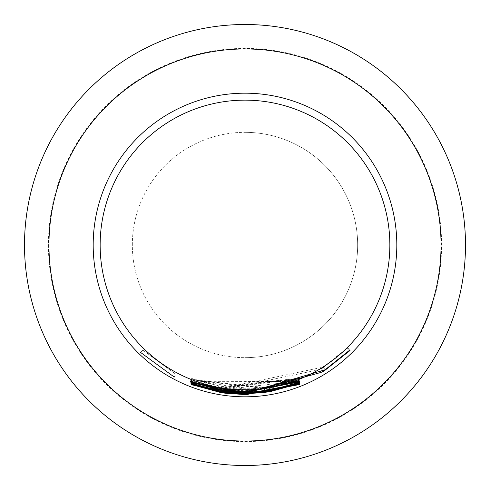 <?xml version="1.0" encoding="UTF-8"?>
<svg xmlns="http://www.w3.org/2000/svg" width="490" height="490" viewBox="0 0 490 490"><rect width="100%" height="100%" fill="white"/><g stroke="black" fill="none" stroke-linecap="round" stroke-linejoin="round"><path stroke-width="0.37" stroke-dasharray="2.45 1.84" d="M142.798 350.099L175.757 374.219L142.798 350.099L140.55 352.408M245 465.5A220.5 220.5 0 0 1 24.5 245A220.5 220.5 0 0 1 245 24.5A220.5 220.5 0 0 1 465.5 245A220.5 220.5 0 0 1 245 465.5A220.5 220.5 0 0 0 465.5 245A220.5 220.5 0 0 0 245 24.5A220.5 220.5 0 0 0 24.5 245A220.5 220.5 0 0 0 245 465.5A220.5 220.5 0 0 0 465.5 245A220.5 220.5 0 0 0 245 24.5A220.5 220.5 0 0 0 24.5 245A220.5 220.5 0 0 0 245 465.5A220.5 220.5 0 0 0 465.5 245A220.5 220.5 0 0 0 245 24.5M48.406 245A196.594 196.594 0 0 0 245 441.594A196.594 196.594 0 0 0 441.594 245A196.594 196.594 0 0 0 245 48.406A196.594 196.594 0 0 0 48.406 245M268.667 387.363L298.171 379.278L298.232 379.683L268.796 387.964L192.123 379.817L264.331 388.521L266.56 388.19L266.474 387.835L264.245 388.141L191.939 379.205L245 389.317L268.667 387.363L269.2 390.536M191.939 379.205L190.757 382.2M298.453 380.65L245 390.916L224.438 389.464L224.285 389.82L226.447 390.12L245 391.302L298.563 381.14L222.289 389.642L192.307 381.49L192.258 381.042L222.197 389.005L245 390.8L298.453 380.65L299.629 383.646M222.197 389.005L221.688 392.184M298.471 380.761L299.653 383.756M226.447 390.12L226.037 393.311M132.337 245A112.663 112.663 0 0 1 245 132.337A112.663 112.663 0 0 0 132.337 245A112.663 112.663 0 0 0 245 357.663A112.663 112.663 0 0 1 132.337 245M245 132.337A112.663 112.663 0 0 1 357.663 245A112.663 112.663 0 0 1 245 357.663A112.663 112.663 0 0 0 357.663 245A112.663 112.663 0 0 0 245 132.337M192.325 381.747L298.649 381.49L192.325 381.747L191.167 384.754M192.337 381.875L191.18 384.877M298.649 381.49L299.825 384.485M298.618 381.379L299.794 384.374M192.307 381.49L191.149 384.491M222.289 389.642L221.792 392.821M298.594 381.251L299.77 384.246M298.563 381.14L299.739 384.136M224.285 389.82L223.832 393.005M224.438 389.464L223.985 392.655M226.576 389.746L226.172 392.937M192.258 381.042L191.094 384.044M319.492 369.619L226.435 388.993L224.279 388.705L224.163 389.06L226.331 389.366L264.447 389.262L298.318 380.093L298.392 380.418L268.906 388.699L222.086 388.858L192.209 380.657L192.172 380.209L222.123 388.245L323.333 367.09L347.539 347.753L347.716 348.255L321.52 368.921L321.434 368.449L319.492 369.619L321.14 372.382M321.434 368.449L323.124 371.181M321.52 368.921L323.21 371.659M347.716 348.255L349.989 350.534M347.539 347.753L349.817 350.032M323.333 367.09L325.072 369.797M222.123 388.245L221.615 391.424M192.172 380.209L191.002 383.211M192.209 380.657L191.045 383.652M222.086 388.858L221.676 391.43M268.906 388.699L269.433 391.871M298.392 380.418L299.574 383.413M298.318 380.093L299.5 383.088M266.591 388.625L267.068 391.804M266.676 388.938L267.16 392.123M264.447 389.262L264.876 392.453M226.331 389.366L225.921 392.557M224.163 389.06L223.703 392.251M224.279 388.705L223.82 391.89M226.435 388.993L226.019 392.184M268.796 387.964L269.224 390.53M298.232 379.683L299.415 382.678M298.171 379.278L299.359 382.274M191.982 379.346L190.8 382.341M264.245 388.141L264.674 391.332M266.474 387.835L266.952 391.014M266.56 388.19L267.038 391.375M264.331 388.521L264.759 391.706M192.123 379.817L190.947 382.812M192.135 379.94L190.959 382.941M190.935 381.588L192.117 378.592L191.664 378.844L192.117 378.592L221.566 386.647L298.398 378.274L226.074 387.437L223.82 387.125L223.777 387.492L226.061 387.823L298.239 378.997L221.768 387.302L191.664 378.844L190.475 381.833M221.768 387.302L221.351 389.875M298.239 378.997L299.427 381.992M298.288 378.856L299.482 381.845M226.061 387.823L225.639 391.014M223.777 387.492L223.299 390.677M223.82 387.125L223.348 390.31M226.074 387.437L225.645 390.628M298.343 378.421L299.537 381.41M298.398 378.274L299.598 381.263M221.566 386.647L221.039 389.826M174.238 377.055L175.757 374.219L174.238 377.055M245 389.856A144.856 144.856 0 0 0 389.856 245A144.856 144.856 0 0 0 245 100.144A144.856 144.856 0 0 0 100.144 245A144.856 144.856 0 0 0 245 389.856M191.523 378.623L190.328 381.612"/><path stroke-width="0.73" d="M140.55 352.408L174.238 377.055L140.55 352.408M190.757 382.2L245 392.533L269.2 390.536L299.359 382.274L299.415 382.678L269.329 391.136L245 393.139L190.947 382.812L245 393.029L264.759 391.706L267.038 391.375L266.952 391.014L245 392.643L190.757 382.2M221.688 392.184L245 394.021L299.629 383.646L245 394.132L223.985 392.655L223.832 393.005L226.037 393.311L245 394.517L299.77 384.246L245 394.622L221.792 392.821L191.149 384.491L191.094 384.044L221.688 392.184M245 389.856A144.856 144.856 0 0 0 389.856 245A144.856 144.856 0 0 0 245 100.144A144.856 144.856 0 0 0 100.144 245A144.856 144.856 0 0 0 245 389.856M245 391.786L299.598 381.263L245 391.902L223.348 390.31L223.299 390.677L225.639 391.014L245 392.288L299.482 381.845L245 392.398L221.253 390.481L190.475 381.833L190.935 381.588L221.039 389.826L245 391.786M245 393.262L325.072 369.797L349.817 350.032L349.989 350.534L323.21 371.659L323.124 371.181L321.14 372.382L245 393.397L223.82 391.89L223.703 392.251L225.921 392.557L245 393.788L264.876 392.453L299.5 383.088L299.574 383.413L269.433 391.871L245 393.887L221.578 392.037L191.045 383.652L191.002 383.211L221.615 391.424L245 393.262M245 394.726L299.825 384.485L245 394.842L191.167 384.754L245 394.726M245 93.186A151.814 151.814 0 0 1 396.814 245A151.814 151.814 0 0 1 245 396.814A151.814 151.814 0 0 1 93.186 245A151.814 151.814 0 0 1 245 93.186M190.586 381.551L190.935 381.588M245 24.5A220.5 220.5 0 0 0 24.5 245A220.5 220.5 0 0 0 245 465.5A220.5 220.5 0 0 0 465.5 245A220.5 220.5 0 0 0 245 24.5M48.951 245A196.049 196.049 0 0 1 245 48.951A196.049 196.049 0 0 1 441.049 245A196.049 196.049 0 0 1 245 441.049A196.049 196.049 0 0 1 48.951 245M191.29 384.117L191.149 384.491M221.884 392.214L221.792 392.821M223.899 392.521L223.832 393.005M349.646 350.197L349.989 350.534M191.186 383.278L191.045 383.652M221.676 391.43L221.578 392.037M269.365 391.443L269.433 391.871M299.457 383.107L299.574 383.413M267.111 391.798L267.16 392.123M223.777 391.749L223.703 392.251M269.224 390.53L269.329 391.136M299.268 382.304L299.415 382.678M266.964 390.891L267.038 391.375M221.351 389.875L221.253 390.481"/></g></svg>
